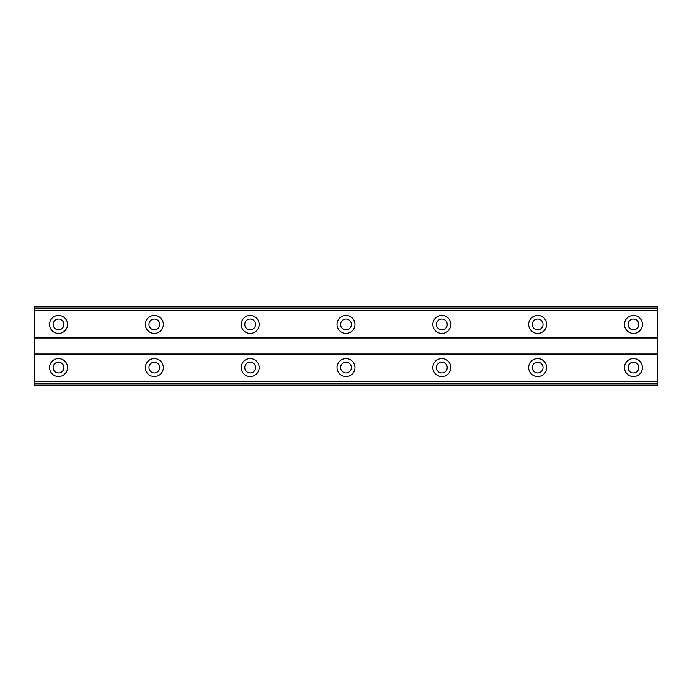 <?xml version="1.0" encoding="UTF-8"?>
<svg xmlns="http://www.w3.org/2000/svg" width="692" height="692" viewBox="0 0 692 692"><rect width="100%" height="100%" fill="white"/><g stroke="black" fill="none" stroke-linecap="round" stroke-linejoin="round"><path stroke-width="1.04" d="M58.552 372.945A5.389 5.389 0 0 1 53.163 367.556A5.389 5.389 0 0 1 58.552 362.167A5.389 5.389 0 0 1 63.941 367.556A5.389 5.389 0 0 1 58.552 372.945M633.448 372.945A5.389 5.389 0 0 1 628.059 367.556A5.389 5.389 0 0 1 633.448 362.167A5.389 5.389 0 0 1 638.837 367.556A5.389 5.389 0 0 1 633.448 372.945M537.632 372.945A5.389 5.389 0 0 1 532.243 367.556A5.389 5.389 0 0 1 537.632 362.167A5.389 5.389 0 0 1 543.021 367.556A5.389 5.389 0 0 1 537.632 372.945M441.816 372.945A5.389 5.389 0 0 1 436.427 367.556A5.389 5.389 0 0 1 441.816 362.167A5.389 5.389 0 0 1 447.205 367.556A5.389 5.389 0 0 1 441.816 372.945M346 372.945A5.389 5.389 0 0 1 340.611 367.556A5.389 5.389 0 0 1 346 362.167A5.389 5.389 0 0 1 351.389 367.556A5.389 5.389 0 0 1 346 372.945M250.184 372.945A5.389 5.389 0 0 1 244.795 367.556A5.389 5.389 0 0 1 250.184 362.167A5.389 5.389 0 0 1 255.573 367.556A5.389 5.389 0 0 1 250.184 372.945M154.368 372.945A5.389 5.389 0 0 1 148.979 367.556A5.389 5.389 0 0 1 154.368 362.167A5.389 5.389 0 0 1 159.757 367.556A5.389 5.389 0 0 1 154.368 372.945M58.552 358.577A8.979 8.979 0 0 0 49.573 367.556A8.979 8.979 0 0 0 58.552 376.543A8.979 8.979 0 0 0 67.539 367.556A8.979 8.979 0 0 0 58.552 358.577M633.448 358.577A8.979 8.979 0 0 0 624.461 367.556A8.979 8.979 0 0 0 633.448 376.543A8.979 8.979 0 0 0 642.427 367.556A8.979 8.979 0 0 0 633.448 358.577M537.632 358.577A8.979 8.979 0 0 0 528.645 367.556A8.979 8.979 0 0 0 537.632 376.543A8.979 8.979 0 0 0 546.611 367.556A8.979 8.979 0 0 0 537.632 358.577M441.816 358.577A8.979 8.979 0 0 0 432.829 367.556A8.979 8.979 0 0 0 441.816 376.543A8.979 8.979 0 0 0 450.795 367.556A8.979 8.979 0 0 0 441.816 358.577M346 358.577A8.979 8.979 0 0 0 337.021 367.556A8.979 8.979 0 0 0 346 376.543A8.979 8.979 0 0 0 354.979 367.556A8.979 8.979 0 0 0 346 358.577M250.184 358.577A8.979 8.979 0 0 0 241.205 367.556A8.979 8.979 0 0 0 250.184 376.543A8.979 8.979 0 0 0 259.171 367.556A8.979 8.979 0 0 0 250.184 358.577M154.368 358.577A8.979 8.979 0 0 0 145.389 367.556A8.979 8.979 0 0 0 154.368 376.543A8.979 8.979 0 0 0 163.355 367.556A8.979 8.979 0 0 0 154.368 358.577M58.552 315.457A8.979 8.979 0 0 0 49.573 324.444A8.979 8.979 0 0 0 58.552 333.423A8.979 8.979 0 0 0 67.539 324.444A8.979 8.979 0 0 0 58.552 315.457M633.448 315.457A8.979 8.979 0 0 0 624.461 324.444A8.979 8.979 0 0 0 633.448 333.423A8.979 8.979 0 0 0 642.427 324.444A8.979 8.979 0 0 0 633.448 315.457M537.632 315.457A8.979 8.979 0 0 0 528.645 324.444A8.979 8.979 0 0 0 537.632 333.423A8.979 8.979 0 0 0 546.611 324.444A8.979 8.979 0 0 0 537.632 315.457M441.816 315.457A8.979 8.979 0 0 0 432.829 324.444A8.979 8.979 0 0 0 441.816 333.423A8.979 8.979 0 0 0 450.795 324.444A8.979 8.979 0 0 0 441.816 315.457M346 315.457A8.979 8.979 0 0 0 337.021 324.444A8.979 8.979 0 0 0 346 333.423A8.979 8.979 0 0 0 354.979 324.444A8.979 8.979 0 0 0 346 315.457M250.184 315.457A8.979 8.979 0 0 0 241.205 324.444A8.979 8.979 0 0 0 250.184 333.423A8.979 8.979 0 0 0 259.171 324.444A8.979 8.979 0 0 0 250.184 315.457M154.368 315.457A8.979 8.979 0 0 0 145.389 324.444A8.979 8.979 0 0 0 154.368 333.423A8.979 8.979 0 0 0 163.355 324.444A8.979 8.979 0 0 0 154.368 315.457M58.552 329.833A5.389 5.389 0 0 1 53.163 324.444A5.389 5.389 0 0 1 58.552 319.055A5.389 5.389 0 0 1 63.941 324.444A5.389 5.389 0 0 1 58.552 329.833M633.448 329.833A5.389 5.389 0 0 1 628.059 324.444A5.389 5.389 0 0 1 633.448 319.055A5.389 5.389 0 0 1 638.837 324.444A5.389 5.389 0 0 1 633.448 329.833M537.632 329.833A5.389 5.389 0 0 1 532.243 324.444A5.389 5.389 0 0 1 537.632 319.055A5.389 5.389 0 0 1 543.021 324.444A5.389 5.389 0 0 1 537.632 329.833M441.816 329.833A5.389 5.389 0 0 1 436.427 324.444A5.389 5.389 0 0 1 441.816 319.055A5.389 5.389 0 0 1 447.205 324.444A5.389 5.389 0 0 1 441.816 329.833M346 329.833A5.389 5.389 0 0 1 340.611 324.444A5.389 5.389 0 0 1 346 319.055A5.389 5.389 0 0 1 351.389 324.444A5.389 5.389 0 0 1 346 329.833M250.184 329.833A5.389 5.389 0 0 1 244.795 324.444A5.389 5.389 0 0 1 250.184 319.055A5.389 5.389 0 0 1 255.573 324.444A5.389 5.389 0 0 1 250.184 329.833M154.368 329.833A5.389 5.389 0 0 1 148.979 324.444A5.389 5.389 0 0 1 154.368 319.055A5.389 5.389 0 0 1 159.757 324.444A5.389 5.389 0 0 1 154.368 329.833M34.6 385.522L34.6 306.478L657.4 306.478L657.4 385.522L34.6 385.522M657.4 381.647L34.6 381.647M34.6 354.382L657.4 354.382M657.4 353.188L34.6 353.188M34.6 338.812L657.4 338.812M657.4 337.618L34.6 337.618M34.6 310.353L657.4 310.353M657.4 383.403L34.6 383.403M34.6 308.597L657.4 308.597M657.4 385.133L34.6 385.133M34.6 306.867L657.4 306.867"/></g></svg>
